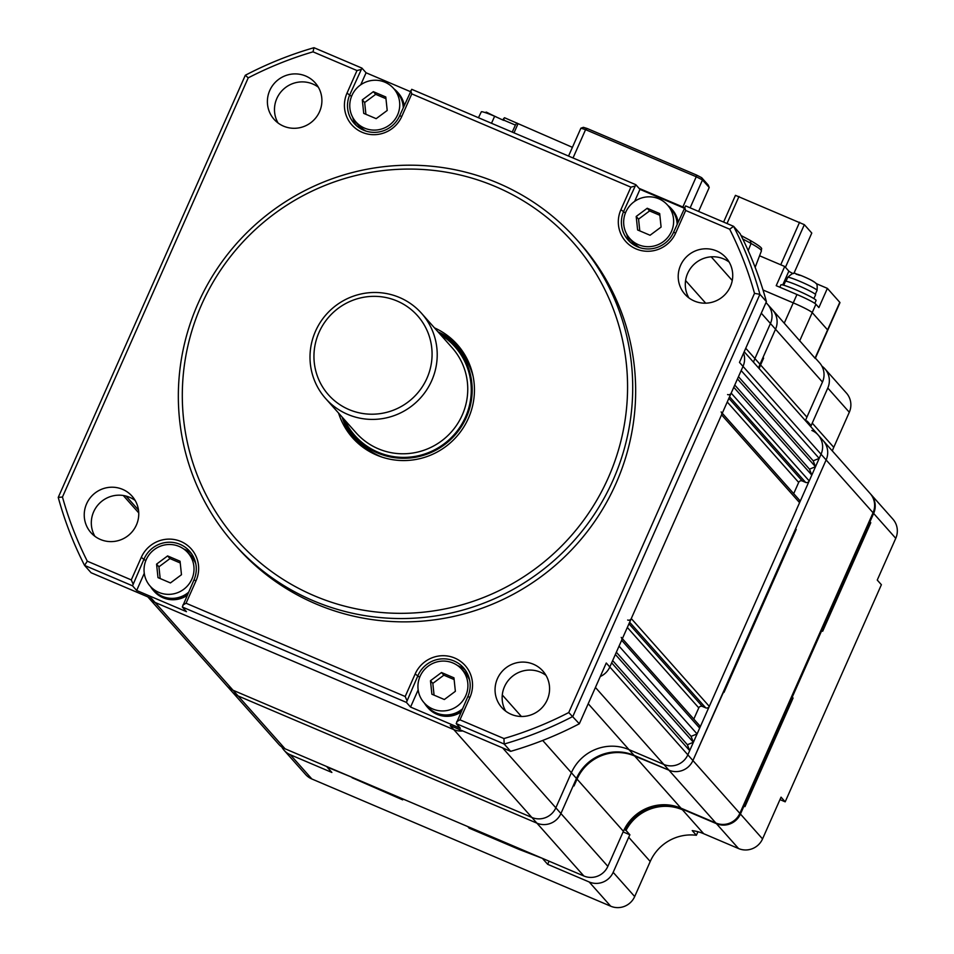 <?xml version="1.0" encoding="UTF-8"?>
<svg xmlns="http://www.w3.org/2000/svg" width="954" height="954" viewBox="0 0 954 954"><rect width="100%" height="100%" fill="white"/><g stroke="black" fill="none" stroke-linecap="round" stroke-linejoin="round"><path stroke-width="1.43" d="M147.81 596.87L148.717 597.896A18.329 17.983 -41.6 0 0 155.025 602.427A18.329 17.983 138.4 0 1 148.717 597.896L226.742 685.723A18.329 17.983 -41.6 0 0 233.038 690.255L531.831 817.435A18.329 17.983 -41.6 0 0 555.836 807.811L571.374 772.74A43.991 43.145 138.4 0 1 628.972 749.617L663.841 764.452A18.329 17.983 -41.6 0 0 687.834 754.817L689.682 750.643L687.381 744.704L693.391 742.295L691.09 736.357L697.088 733.948L699.676 728.105A2.755 2.695 -41.6 0 0 699.246 725.219L622.366 638.679M87.303 561.19L131.294 579.913L141.275 557.374A30.242 29.669 138.4 0 1 180.878 541.478A30.242 29.669 138.4 0 1 196.059 580.688L186.066 603.238L405.188 696.503L415.169 673.965A30.242 29.669 138.4 0 1 454.772 658.069A30.242 29.669 138.4 0 1 469.952 697.279L459.959 719.829L503.95 738.551A361.971 355.079 -41.6 0 0 568.751 712.543L754.507 293.367A361.971 355.079 -41.6 0 0 729.667 229.198L685.676 210.476L675.682 233.014A30.242 29.669 138.4 0 1 636.079 248.911A30.242 29.669 138.4 0 1 620.911 209.701L630.892 187.151L411.782 93.886L401.789 116.424A30.242 29.669 138.4 0 1 362.186 132.32A30.242 29.669 138.4 0 1 347.017 93.11L356.999 70.56L313.019 51.838A361.971 355.079 -41.6 0 0 248.219 77.858L62.463 497.022A361.971 355.079 -41.6 0 0 87.303 561.19L84.56 565.4A366.551 359.575 138.4 0 1 58.242 497.416L245.321 75.259A366.551 359.575 138.4 0 1 313.973 47.7L361.936 68.116L349.856 94.565A27.487 26.962 -41.6 0 0 354.208 123.424A27.487 26.962 -41.6 0 0 399.654 115.768L411.734 89.318L635.829 184.706L623.749 211.156A27.487 26.962 -41.6 0 0 628.102 240.014A27.487 26.962 -41.6 0 0 673.548 232.359L685.628 205.909L733.59 226.325A366.551 359.575 138.4 0 1 759.909 294.309L572.829 716.466A366.551 359.575 138.4 0 1 504.177 744.025L456.215 723.609L460.353 728.26L410.554 707.069L406.416 702.406L182.321 607.018L186.459 611.669L136.66 590.478L132.523 585.816L84.56 565.4L91.059 572.722L151.471 598.432L155.025 602.427L453.818 729.619A18.329 17.983 -41.6 0 0 462.773 730.955A18.329 17.983 138.4 0 1 453.818 729.619L155.025 602.427L233.038 690.255L531.831 817.435A18.329 17.983 -41.6 0 0 555.836 807.811L571.374 772.74A43.991 43.145 138.4 0 1 628.972 749.617L663.841 764.452A18.329 17.983 -41.6 0 0 687.834 754.817L821.048 454.223A18.329 17.983 -41.6 0 0 811.842 430.457M568.751 712.543L579.328 723.776L606.267 663.006L609.809 667.001A18.329 17.983 138.4 0 1 600.293 676.493A18.329 17.983 -41.6 0 0 609.809 667.001L611.657 662.827L689.682 750.643M612.659 660.585L687.381 744.704M615.366 654.468L693.391 742.295M616.356 652.238L691.09 736.357M621.221 637.391A2.755 2.695 -41.6 0 1 621.65 640.277L619.063 646.12L697.088 733.948M693.796 719.089L698.781 707.868A2.755 2.695 138.4 0 1 702.382 706.425L705.698 707.832A2.755 2.695 -41.6 0 0 709.299 706.389L799.583 502.651A2.755 2.695 -41.6 0 0 799.142 499.765L722.261 413.225M627.672 620.017A2.755 2.695 -41.6 0 0 631.274 618.562L721.558 414.823A2.755 2.695 -41.6 0 0 721.129 411.937M793.704 493.647L798.677 482.414A2.755 2.695 138.4 0 1 802.278 480.971L805.605 482.39A2.755 2.695 -41.6 0 0 809.207 480.935L811.794 475.092L809.493 469.153L815.491 466.744L813.19 460.806L819.188 458.397L821.048 454.223A18.329 17.983 -41.6 0 0 818.15 434.976L870.155 493.528A18.329 17.983 -41.6 0 1 873.053 512.763L739.851 813.368A18.329 17.983 -41.6 0 1 715.846 823.004L680.989 808.169A43.991 43.145 138.4 0 0 623.391 831.28L607.853 866.351A18.329 17.983 -41.6 0 1 583.848 875.987L285.055 748.795A18.329 17.983 -41.6 0 1 278.759 744.275L231.822 691.447A18.329 17.983 -41.6 0 0 238.13 695.967L536.923 823.159A18.329 17.983 -41.6 0 0 560.916 813.524L576.454 778.452A43.991 43.145 138.4 0 1 634.064 755.341L668.921 770.176A18.329 17.983 -41.6 0 0 692.914 760.541L826.128 459.947A18.329 17.983 -41.6 0 0 823.23 440.7A18.329 17.983 -41.6 0 1 826.128 459.947L873.053 512.763M727.58 394.562A2.755 2.695 -41.6 0 0 731.181 393.12L733.769 387.276L811.794 475.092M734.759 385.034L809.493 469.153M737.466 378.917L815.491 466.744M738.456 376.687L813.19 460.806M285.055 748.795L233.038 690.255A18.329 17.983 -41.6 0 1 226.742 685.723L231.822 691.447A18.329 17.983 -41.6 0 0 238.13 695.967L536.923 823.159A18.329 17.983 -41.6 0 0 560.916 813.524L576.454 778.452A43.991 43.145 138.4 0 1 634.064 755.341L641.434 758.895L634.649 755.997A43.991 43.145 138.4 0 0 577.051 779.12L574.022 785.953L573.437 785.285L574.022 785.953L577.051 779.12A43.991 43.145 138.4 0 1 634.649 755.997L668.921 770.176A18.329 17.983 -41.6 0 0 692.914 760.541L609.809 667.001L743.023 366.396A18.329 17.983 -41.6 0 0 743.595 353.087A18.329 17.983 138.4 0 1 743.023 366.396L741.175 370.569L819.188 458.397M745.742 348.258L754.912 358.573A43.991 43.145 138.4 0 0 753.481 362.198A43.991 43.145 138.4 0 1 754.912 358.573L770.45 323.501A18.329 17.983 -41.6 0 0 765.943 302.68M608.282 477.763A224.512 220.243 -41.6 0 0 495.591 186.626A224.512 220.243 -41.6 0 0 201.592 304.648A224.512 220.243 -41.6 0 0 314.283 595.773A224.512 220.243 -41.6 0 0 608.282 477.763M198.027 303.539A229.091 224.739 138.4 0 1 576.8 239.716A229.091 224.739 138.4 0 1 613.028 480.196A229.091 224.739 138.4 0 1 234.255 544.03A229.091 224.739 138.4 0 1 198.027 303.539M354.339 439.722A70.107 68.771 138.4 0 1 342.104 417.065M338.563 413.07A70.107 68.771 -41.6 0 0 352.527 437.767A70.107 68.771 -41.6 0 0 468.426 418.234A70.107 68.771 -41.6 0 0 457.348 344.644A70.107 68.771 -41.6 0 0 434.464 327.866M234.255 544.03L237.212 547.357A229.091 224.739 -41.6 0 0 615.974 483.523A229.091 224.739 -41.6 0 0 579.758 243.043L576.8 239.716M680.572 265.379A27.487 26.962 -41.6 0 0 684.912 294.237A27.487 26.962 -41.6 0 0 730.37 286.582A27.487 26.962 -41.6 0 0 726.018 257.723A27.487 26.962 -41.6 0 0 680.572 265.379M729.154 262.076A27.487 26.962 -41.6 0 0 688.871 297.875M269.743 90.511A27.487 26.962 -41.6 0 0 274.096 119.357A27.487 26.962 -41.6 0 0 319.542 111.701A27.487 26.962 -41.6 0 0 315.202 82.843A27.487 26.962 -41.6 0 0 269.743 90.511M318.338 87.196A27.487 26.962 -41.6 0 0 278.055 122.994M497.416 678.688A27.487 26.962 -41.6 0 0 501.768 707.546A27.487 26.962 -41.6 0 0 547.214 699.89A27.487 26.962 -41.6 0 0 542.874 671.032A27.487 26.962 -41.6 0 0 497.416 678.688M546.01 675.384A27.487 26.962 -41.6 0 0 505.715 711.171M86.599 503.807A27.487 26.962 -41.6 0 0 90.94 532.666A27.487 26.962 -41.6 0 0 136.398 525.01A27.487 26.962 -41.6 0 0 132.046 496.152A27.487 26.962 -41.6 0 0 86.599 503.807M135.194 500.504A27.487 26.962 -41.6 0 0 94.899 536.303M583.848 875.987L450.264 725.624L510.676 751.335L504.177 744.025L503.95 738.551M729.667 229.198L733.59 226.325L740.089 233.635A366.551 359.575 138.4 0 1 766.408 301.631L739.469 362.401L826.128 459.947L795.636 528.754L796.22 529.41L795.636 528.754L723.406 691.733L724.003 692.401L796.22 529.41L692.914 760.541L739.851 813.368M754.507 293.367L759.909 294.309L766.408 301.631M579.328 723.776A366.551 359.575 138.4 0 1 510.676 751.335M361.936 68.116L366.074 72.778L360.743 84.799M410.351 91.62L366.074 72.778M635.829 184.706L639.967 189.369L634.637 201.389M684.245 208.21L639.967 189.369M438.017 331.849A70.107 68.771 138.4 0 1 459.077 346.672M352.718 117.354A27.487 26.962 -41.6 0 0 356.546 125.749M630.439 242.34A27.487 26.962 138.4 0 1 626.623 233.945M182.321 607.018L193.924 580.032A27.487 26.962 -41.6 0 0 189.572 551.173A27.487 26.962 -41.6 0 0 144.126 558.829L132.523 585.816M136.66 590.478L144.269 573.306M183.717 548.979A27.487 26.962 138.4 0 1 191.611 553.773M456.215 723.609L467.818 696.623A27.487 26.962 -41.6 0 0 463.465 667.764A27.487 26.962 -41.6 0 0 418.019 675.42L406.416 702.406M410.554 707.069L418.162 689.897M465.504 670.364A27.487 26.962 -41.6 0 0 457.61 665.57M411.782 93.886L410.757 90.713M360.958 69.523L356.999 70.56M685.676 210.476L684.65 207.304M634.851 186.113L630.892 187.151M456.716 721.665L459.959 719.829M405.188 696.503L406.917 700.474M131.294 579.913L133.023 583.884M182.822 605.074L186.066 603.238M58.242 497.416L62.463 497.022M245.321 75.259L248.219 77.858M313.973 47.7L313.019 51.838M761.28 313.186L770.45 323.501L754.912 358.573L759.992 364.297A43.991 43.145 138.4 0 0 758.573 367.922A43.991 43.145 138.4 0 1 759.992 364.297L775.53 329.225A18.329 17.983 -41.6 0 0 772.633 309.99L815.253 358.454L827.738 330.251A18.329 1.503 23.9 0 0 827.583 329.893A18.329 1.503 23.9 0 1 827.738 330.251L839.949 302.692A18.329 1.503 23.9 0 0 839.794 302.335L827.583 329.893L812.212 312.59L827.583 329.893L815.002 358.287M805.498 420.75A43.991 43.145 138.4 0 1 806.917 417.125L759.992 364.297L763.009 357.476L763.605 358.144L760.576 364.965A43.991 43.145 138.4 0 0 759.157 368.59A43.991 43.145 138.4 0 1 760.576 364.965L763.605 358.144L763.009 357.476L775.53 329.225L770.45 323.501A18.329 17.983 -41.6 0 0 767.553 304.266L772.633 309.99A18.329 17.983 -41.6 0 1 775.53 329.225L822.467 382.053A18.329 17.983 -41.6 0 0 819.569 362.818L815.396 358.12M397.579 114.885A25.198 24.721 -41.6 0 0 393.597 88.436A25.198 24.721 -41.6 0 0 351.931 95.448A25.198 24.721 -41.6 0 0 355.914 121.909A25.198 24.721 -41.6 0 0 397.579 114.885M403.268 107.611A25.198 24.721 -41.6 0 0 397.138 92.419L393.597 88.436M362.305 99.872L373.336 91.667L385.786 96.974L387.205 110.473L376.174 118.666L363.724 113.371L362.305 99.872L364.666 102.531L375.697 94.339L373.336 91.667M355.914 121.909L359.467 125.892A25.198 24.721 -41.6 0 0 365.978 131.08M375.697 94.339L385.965 98.703M365.907 114.289L364.666 102.531M394.002 88.889A25.663 25.174 138.4 0 1 397.484 92.121L398.307 93.051A25.663 25.174 138.4 0 1 404.234 105.453M397.484 92.121A25.663 25.174 138.4 0 1 403.673 106.705M362.711 129.792A25.663 25.174 138.4 0 1 359.944 127.132L359.121 126.202A25.663 25.174 138.4 0 1 356.319 122.362M363.748 130.257A25.663 25.174 138.4 0 1 359.121 126.202M191.849 579.15A25.198 24.721 -41.6 0 0 187.866 552.688A25.198 24.721 -41.6 0 0 146.2 559.712A25.198 24.721 -41.6 0 0 150.183 586.161A25.198 24.721 -41.6 0 0 191.849 579.15M195.797 563.766A25.198 24.721 -41.6 0 0 191.408 556.683L187.866 552.688M156.575 564.124L167.606 555.932L180.056 561.226L181.475 574.725L170.444 582.93L157.994 577.623L156.575 564.124L158.936 566.795L169.967 558.591L167.606 555.932M150.183 586.161L153.737 590.156A25.198 24.721 -41.6 0 0 188.463 592.362M169.967 558.591L180.234 562.967M160.177 578.553L158.936 566.795M188.26 553.141A25.663 25.174 138.4 0 1 191.754 556.385L192.577 557.315A25.663 25.174 138.4 0 1 194.902 560.368M191.754 556.385A25.663 25.174 138.4 0 1 195.236 561.453M187.067 595.499A25.663 25.174 138.4 0 1 154.214 591.397L153.391 590.466A25.663 25.174 138.4 0 1 150.589 586.615M188.057 593.269A25.663 25.174 138.4 0 1 153.391 590.466M465.743 695.74A25.198 24.721 -41.6 0 0 461.76 669.279A25.198 24.721 -41.6 0 0 420.094 676.303A25.198 24.721 -41.6 0 0 424.077 702.752A25.198 24.721 -41.6 0 0 465.743 695.74M469.69 680.357A25.198 24.721 -41.6 0 0 465.302 673.274L461.76 669.279M430.469 680.727L441.499 672.522L453.949 677.829L455.368 691.316L444.337 699.52L431.888 694.214L430.469 680.727L432.83 683.386L443.86 675.182L441.499 672.522M424.077 702.752L427.63 706.747A25.198 24.721 -41.6 0 0 462.356 708.953M443.86 675.182L454.128 679.558M434.07 695.144L432.83 683.386M462.153 669.732A25.663 25.174 138.4 0 1 465.647 672.975L466.47 673.906A25.663 25.174 138.4 0 1 468.796 676.958M465.647 672.975A25.663 25.174 138.4 0 1 469.129 678.044M460.961 712.089A25.663 25.174 138.4 0 1 428.107 707.987L427.285 707.057A25.663 25.174 138.4 0 1 424.482 703.205M461.951 709.859A25.663 25.174 138.4 0 1 427.285 707.057M671.473 231.476A25.198 24.721 -41.6 0 0 667.49 205.027A25.198 24.721 -41.6 0 0 625.824 212.038A25.198 24.721 -41.6 0 0 629.807 238.5A25.198 24.721 -41.6 0 0 671.473 231.476M677.161 224.202A25.198 24.721 -41.6 0 0 671.032 209.009L667.49 205.027M636.199 216.463L647.229 208.258L659.679 213.565L661.098 227.064L650.068 235.256L637.618 229.962L636.199 216.463L638.56 219.122L649.591 210.929L647.229 208.258M629.807 238.5L633.361 242.495A25.198 24.721 -41.6 0 0 639.872 247.67M649.591 210.929L659.858 215.294M639.8 230.892L638.56 219.122M667.895 205.48A25.663 25.174 138.4 0 1 671.377 208.711L672.212 209.642A25.663 25.174 138.4 0 1 678.127 222.043M671.377 208.711A25.663 25.174 138.4 0 1 677.567 223.296M636.604 246.382A25.663 25.174 138.4 0 1 633.838 243.723L633.015 242.793A25.663 25.174 138.4 0 1 630.212 238.953M637.642 246.847A25.663 25.174 138.4 0 1 633.015 242.793M696.551 175.047L696.253 176.752L702.49 179.948L701.667 177.682L696.551 175.047L587.247 128.528L583.395 127.335L580.903 128.182L585.577 129.637L587.247 128.528M701.667 177.682L708.202 185.028L709.216 187.509L698.614 211.43M690.136 207.829L702.49 179.948L709.216 187.509M573.02 157.97L585.577 129.637L696.253 176.752L682.861 206.982M580.903 128.182L568.548 156.062M741.055 235.543L750.369 240.491L741.043 235.519M750.154 240.384L751.048 243.461A48.38 3.959 23.9 0 1 760.994 250.008A48.38 3.959 23.9 0 1 761.411 250.95L755.151 267.358M748.21 250.628L751.048 243.461A51.122 4.186 23.9 0 0 742.784 239.037M325.648 398.545L356.2 432.925A64.145 62.928 -41.6 0 0 462.249 415.05A64.145 62.928 -41.6 0 0 452.101 347.721L421.561 313.341A64.145 62.928 -41.6 0 0 315.512 331.205A64.145 62.928 -41.6 0 0 325.648 398.545A64.145 62.928 -41.6 0 0 431.709 380.67A64.145 62.928 -41.6 0 0 421.561 313.341M426.963 378.237A59.565 58.432 -41.6 0 0 397.067 300.999A59.565 58.432 -41.6 0 0 319.065 332.314A59.565 58.432 -41.6 0 0 348.961 409.552A59.565 58.432 -41.6 0 0 426.963 378.237M473.077 376.186A67.817 66.518 -41.6 0 0 458.826 349.76L455.63 346.171A67.817 66.518 -41.6 0 0 438.566 332.469M342.653 417.673A67.817 66.518 -41.6 0 0 354.244 436.24A67.817 66.518 -41.6 0 0 466.351 417.351A67.817 66.518 -41.6 0 0 455.63 346.171M468.307 361.483A68.724 67.424 -41.6 0 0 459.864 349.546A68.724 67.424 -41.6 0 0 459.685 349.355M468.998 363.057A68.724 67.424 -41.6 0 0 459.506 349.152A68.724 67.424 -41.6 0 0 448.32 339.123M356.927 440.641A68.724 67.424 -41.6 0 0 357.106 440.843A68.724 67.424 -41.6 0 0 367.958 450.634M348.103 428.143A68.724 67.424 -41.6 0 0 356.748 440.438A68.724 67.424 -41.6 0 0 369.436 451.504M354.244 436.24L357.428 439.83A67.817 66.518 -41.6 0 0 382.005 457.109M806.917 417.125L822.467 382.053M759.575 255.779L784.713 266.476L776.21 285.687L796.96 294.512L793.251 302.871L763.009 289.992L793.251 302.871A18.329 1.503 23.9 0 1 812.212 312.59A18.329 1.503 23.9 0 0 793.251 302.871L784.283 323.108M817.292 393.716A25.198 24.721 138.4 0 1 816.159 396.28M611.562 857.968A25.198 24.721 138.4 0 1 610.429 860.544M793.859 273.5L811.782 233.05L804.341 224.667L735.451 195.343L723.609 222.067M804.341 224.667L785.44 267.299M799.595 222.234L780.742 264.783M739.004 196.452L727.008 223.522M783.735 285.222L785.452 281.37A16.492 1.348 23.9 0 1 799.738 286.236A16.492 1.348 23.9 0 1 815.467 294.416A16.492 1.348 23.9 0 1 815.61 294.738L813.905 298.59M779.847 287.237L780.897 284.852A19.247 1.574 23.9 0 1 797.568 290.529A19.247 1.574 23.9 0 1 815.92 300.069A19.247 1.574 23.9 0 1 816.087 300.45L814.799 303.348M796.96 294.512A18.329 1.503 23.9 0 1 815.92 304.243L818.878 307.57L827.38 288.37L839.794 302.335M792.989 273.548A9.158 0.751 23.9 0 1 788.851 271.139L784.713 266.476M827.38 288.37L816.075 283.553M281.764 746.958A18.329 17.983 -41.6 0 0 290.374 754.781L331.873 772.454L327.15 767.123L352.205 777.379L468.402 826.844L469.07 828.12L518.869 849.322L543.1 858.636M468.247 827.19L518.869 849.322L468.247 827.19M549.063 861.176L547.668 864.312L589.167 881.973A18.329 17.983 -41.6 0 0 613.172 872.338L628.71 837.278A43.991 43.145 138.4 0 1 629.902 834.798L626.003 830.409L624.166 829.634L626.003 830.409A43.991 43.145 138.4 0 1 682.408 809.755A43.991 43.145 -41.6 0 0 626.003 830.409L624.405 829.157M284.077 750.261L305.59 774.481A18.329 17.983 -41.6 0 0 311.886 779.001L610.691 906.193A18.329 17.983 -41.6 0 0 634.684 896.557L650.223 861.486A43.991 43.145 138.4 0 1 696.372 835.275L692.234 830.612A43.991 43.145 138.4 0 1 703.694 833.713L738.551 848.547L716.442 823.672L681.585 808.825A43.991 43.145 -41.6 0 0 625.168 829.479M716.442 823.672A18.329 17.983 -41.6 0 0 740.447 814.036L744.144 805.689L744.967 806.619L793.072 698.066L744.967 806.619L743.393 805.367L744.144 805.689L792.249 697.135L793.072 698.066L792.249 697.135L821.847 630.332L822.67 631.262L870.775 522.72L822.67 631.262L821.096 630.022L821.847 630.332L869.953 521.778L870.775 522.72L869.953 521.778L873.649 513.431A18.329 17.983 -41.6 0 0 870.453 493.862M791.498 696.814L792.249 697.135L791.498 696.814M869.201 521.468L869.953 521.778L869.201 521.468M352.05 777.725L402.671 799.857L402.004 798.581L402.671 799.857L352.05 777.725M806.917 422.348A43.991 43.145 138.4 0 1 807.311 421.263L805.581 420.523M832.341 450.956A43.991 43.145 138.4 0 1 833.76 447.331L849.298 412.259A18.329 17.983 -41.6 0 0 846.401 393.024L824.888 368.804A18.329 17.983 -41.6 0 0 821.883 366.121M807.311 421.263L811.21 425.651A43.991 43.145 138.4 0 1 812.236 423.111L827.786 388.039A18.329 17.983 -41.6 0 0 824.888 368.804M547.668 864.312L542.945 858.994M738.551 848.547A18.329 17.983 -41.6 0 0 762.544 838.912L781.052 797.162L785.19 801.825L881.389 584.719L877.251 580.068L895.758 538.318L873.649 513.431M870.752 494.196L892.861 519.083A18.329 17.983 138.4 0 1 895.758 538.318M779.967 799.607L785.19 801.825M696.372 835.275L697.946 831.733M623.117 831.912L629.902 834.798M485.049 112.548L486.337 112.107L488.889 113.407A16.492 1.348 -156.1 0 0 496.354 116.984M512.238 132.093L515.398 125.081L504.404 120.407L503.629 118.582L504.523 117.736L572.412 147.333M517.867 124.115L514.003 132.844M515.398 125.081L516.877 122.994M478.455 117.712L481.317 111.833A16.981 1.383 -156.1 0 1 494.649 116.257L503.629 120.359M126.095 496.104L138.485 510.056M502.627 747.912L607.853 866.351M502.293 694.977L521.397 716.49M542.707 740.459L623.391 831.28M588.213 703.73L680.989 808.169M595.427 687.452L715.846 823.004M621.65 640.277L699.676 728.105M627.338 627.458L698.781 707.868M628.96 623.785L702.382 706.425M629.652 622.235L705.698 707.832M631.274 618.562L709.299 706.389M721.558 414.823L799.583 502.651M727.246 402.004L798.677 482.414M728.868 398.331L802.278 480.971M729.56 396.781L805.605 482.39M731.181 393.12L809.207 480.935M685.58 280.548L705.686 303.169M711.207 256.829L732.255 280.512M351.525 96.437L347.017 93.11M625.419 213.028L620.911 209.701M145.783 560.702L141.275 557.374M419.677 677.292L415.169 673.965M401.789 116.424L399.654 115.768M675.682 233.014L673.548 232.359M467.818 696.623L469.952 697.279M196.059 580.688L193.924 580.032M639.073 188.355L684.483 207.686L639.061 188.343M344.621 419.891A66.899 65.623 -41.6 0 0 405.259 457.371A66.899 65.623 -41.6 0 0 465.528 416.993A66.899 65.623 -41.6 0 0 440.521 334.675M799.631 340.983L815.92 304.243M816.898 290.064A16.039 1.312 23.9 0 1 817.041 290.386C817.411 285.663 817.029 283.314 815.885 283.338C814.501 281.633 809.469 278.997 800.823 275.432C793.835 274.657 796.149 269.696 787.718 277.387A16.039 1.312 23.9 0 1 801.61 282.11A16.039 1.312 23.9 0 1 816.898 290.064M782.733 284.96L788.851 271.139M796.256 274.323A9.623 0.787 23.9 0 1 803.721 276.636A9.623 0.787 23.9 0 1 813.679 281.752M681.585 808.825L703.694 833.713M849.298 412.259L827.786 388.039M833.76 447.331L812.236 423.111M650.223 861.486L628.71 837.278M634.684 896.557L613.172 872.338M610.691 906.193L589.167 881.973M311.886 779.001L290.374 754.781M762.544 838.912L740.447 814.036M494.649 116.257L491.489 123.269M486.373 113.001L486.719 112.298M123.293 495.52L138.747 512.906M744.192 351.74L818.15 434.976M766.002 302.525L767.553 304.266M750.369 240.491C767.243 250.365 759.742 248.29 761.411 250.95M815.312 294.261L817.041 290.386M785.989 281.275L787.718 277.387M503.629 118.582L503.02 119.81"/></g></svg>

